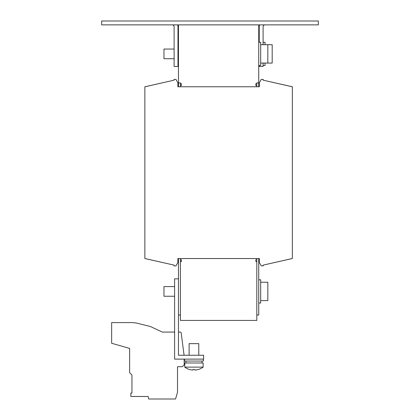 <?xml version="1.0" encoding="UTF-8"?>
<svg xmlns="http://www.w3.org/2000/svg" width="420" height="420" viewBox="0 0 420 420"><rect width="100%" height="100%" fill="white"/><g stroke="black" fill="none" stroke-linecap="round" stroke-linejoin="round"><path stroke-width="0.63" d="M189.11 355.252L189.11 343.644L198.781 343.644L198.781 355.252M168.315 58.695L174.116 58.721L163.963 58.721L163.963 49.046L174.116 49.046M258.746 279.815L260.678 279.815L260.678 303.025L258.746 303.025M260.678 300.605L267.834 300.605L267.834 282.23L260.678 282.23M258.746 42.278L260.678 42.278L260.678 65.489L258.746 65.489M260.678 63.074L267.834 63.074L267.834 44.693L260.678 44.693M174.605 296.252L163.963 296.252L163.963 286.582L174.605 286.582M267.834 44.693L272.186 44.693L272.186 63.074L265.031 63.074L265.031 65.489L263.099 65.489M203.422 359.121L203.422 361.053L184.469 361.053L184.469 359.121M201.973 361.053L201.973 362.99M185.918 361.053L185.918 362.99M184.758 367.122L184.758 362.99L203.133 362.99L203.133 367.122L184.758 367.122A15.477 15.477 0 0 0 189.698 369.553L189.709 369.521A15.44 15.44 0 0 0 192.203 370.015L192.948 370.015L192.948 369.521A15.215 13.613 0 0 0 193.946 369.553A15.215 13.613 0 0 0 194.943 369.521L194.943 370.015L195.689 370.015A15.44 15.44 0 0 0 198.182 369.521L198.193 369.553A15.477 15.477 0 0 0 203.133 367.122M265.031 24.869A1.932 1.932 0 0 0 263.099 26.801L263.099 44.693M259.56 24.869A5.801 5.801 0 0 0 259.229 26.801L259.229 42.278M172.184 24.869A1.932 1.932 0 0 1 174.116 26.801L174.116 66.454L177.986 66.454L177.986 26.801A5.801 5.801 0 0 0 177.655 24.869M318.323 24.869L101.677 24.869L101.677 21L318.323 21L318.323 24.869M263.099 63.074L263.099 66.454L259.229 66.454L259.229 65.489M263.099 42.278L265.031 42.278L265.031 44.693M184.144 359.121L184.238 364.765L182.338 366.697L177.503 366.697L177.503 392.254L175.571 399L148.643 399L148.197 396.485L130.846 396.485L130.846 393.062L131.948 393.062L131.948 375.013L129.628 372.692L129.628 348.416L111.641 343.261L111.641 322.597L131.103 322.597A29.017 29.017 0 0 1 138.122 323.458L150.412 326.519L162.32 332.073L174.605 332.073M178.469 332.073L180.222 332.073A0.966 0.966 0 0 1 181.178 332.903L184.076 355.252M111.641 322.597L131.103 322.597L111.641 322.597M131.948 393.062L131.948 375.013L131.948 393.062M178.469 278.843L178.469 355.252L203.616 355.252L203.616 359.121L174.605 359.121L174.605 278.843L178.469 278.843L178.469 258.536L177.891 258.536L177.891 262.537L175.954 265.886L174.022 265.886L174.022 265.109L144.863 258.536L144.863 86.767L174.022 80.189L174.022 79.417L175.954 79.417L177.891 82.766L177.891 86.767L259.324 86.767L258.746 86.767L258.746 82.898L256.809 82.898L256.809 83.674L255.843 83.674L255.843 85.607L256.809 85.607L256.809 83.674M180.406 83.674L181.372 83.674L181.372 85.607L180.406 85.607L180.406 82.898L178.469 82.898L178.469 24.869M256.809 259.697L255.843 259.697L255.843 261.628L256.809 261.628L256.809 258.536M256.809 261.628L256.809 320.434L180.406 320.434L180.406 261.628L181.372 261.628L181.372 259.697L180.406 259.697L180.406 258.536M180.406 261.628L180.406 259.697M180.406 315.016L178.469 315.016M258.746 24.869L258.746 82.898M258.746 86.767L259.324 86.767L259.324 82.766L261.261 79.417L263.193 79.417L263.193 80.189L292.352 86.767L292.352 258.536L263.193 265.109L263.193 265.886L261.261 265.886L259.324 262.537L259.324 258.536L258.746 258.536L258.746 315.016L256.809 315.016M180.406 85.607L180.406 86.767M256.809 85.607L256.809 86.767M178.469 86.767L177.891 86.767L178.469 86.767L178.469 82.898M258.746 258.536L178.469 258.536M145.005 86.767L174.022 80.189L145.005 86.767M145.005 258.536L174.022 265.109L145.005 258.536M292.21 258.536L263.193 265.109L292.21 258.536M292.21 86.767L263.193 80.189L292.21 86.767M178.469 49.046L177.986 49.046M178.469 58.721L177.986 58.721L178.469 58.721"/></g></svg>
